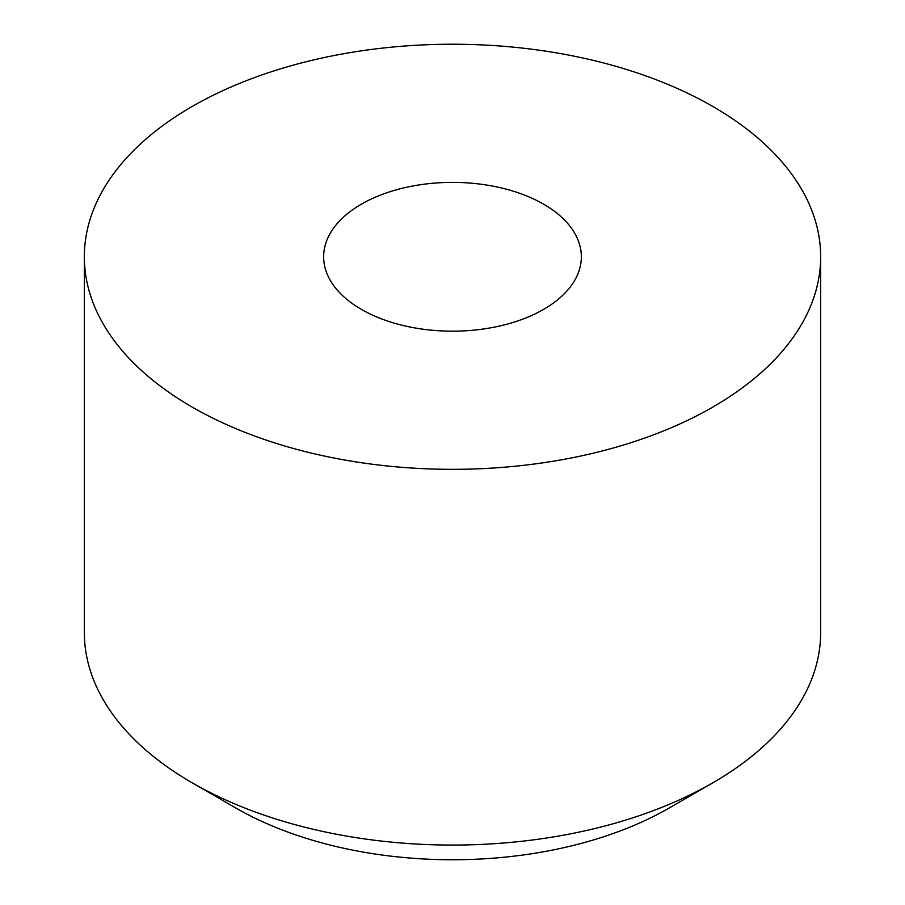 <?xml version="1.0" encoding="UTF-8"?>
<svg xmlns="http://www.w3.org/2000/svg" width="905" height="905" viewBox="0 0 905 905"><rect width="100%" height="100%" fill="white"/><g stroke="black" fill="none" stroke-linecap="round" stroke-linejoin="round"><path stroke-width="1.36" d="M361.389 309.386A128.849 74.391 0 0 0 501.811 325.506A128.849 74.391 0 0 0 581.349 256.782A128.849 74.391 0 0 0 452.5 182.38A128.849 74.391 0 0 0 323.651 256.782A128.849 74.391 0 0 0 361.389 309.386M820.654 256.782L820.654 632.527A368.154 212.551 180 0 1 712.823 782.814A368.154 212.551 180 0 1 192.177 782.814A368.154 212.551 180 0 1 84.346 632.527L84.346 256.782A368.154 212.551 180 0 1 311.614 60.409A368.154 212.551 180 0 1 712.823 106.485A368.154 212.551 180 0 1 820.654 256.782A368.154 212.551 180 0 1 452.5 469.333A368.154 212.551 180 0 1 84.346 256.782M712.823 782.814L669.44 807.871A306.795 177.131 180 0 1 235.56 807.871L192.177 782.814"/></g></svg>
